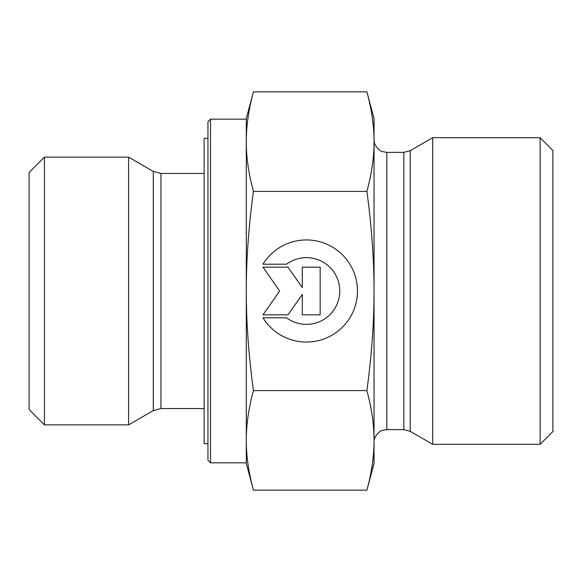 <?xml version="1.0" encoding="UTF-8"?>
<svg xmlns="http://www.w3.org/2000/svg" width="582" height="582" viewBox="0 0 582 582"><rect width="100%" height="100%" fill="white"/><g stroke="black" fill="none" stroke-linecap="round" stroke-linejoin="round"><path stroke-width="0.87" d="M262.969 264.192A51.056 51.056 0 0 1 339.619 252.21A51.056 51.056 0 0 1 339.619 329.79A51.056 51.056 0 0 1 262.969 317.808L286.562 317.808A33.363 33.363 0 0 0 331.143 268.6A33.363 33.363 0 0 0 286.562 264.192L262.969 264.192M302.291 267.167L320.158 267.167L320.158 314.833L302.291 314.833L302.291 294.412L287.988 314.833L262.969 314.833L279.651 291L262.969 267.167L287.988 267.167L302.291 287.588L302.291 267.167M210.517 119.165L207.956 121.725L207.956 460.275L210.517 462.836L210.517 119.165L246.288 119.165L246.288 141.637L246.288 118.532L253.432 91.847C248.63 109.576 246.244 126.178 246.288 141.637C246.244 157.096 248.63 173.691 253.432 191.427C248.63 226.885 246.244 260.081 246.288 291L246.288 141.637M210.517 462.836L246.288 462.836L246.288 291C246.244 321.919 248.63 355.115 253.432 390.573C248.63 408.309 246.244 424.904 246.288 440.363C246.244 455.822 248.63 472.424 253.432 490.153L366.893 490.153C371.694 472.424 374.081 455.822 374.044 440.363C374.081 424.904 371.694 408.309 366.893 390.573C371.694 355.115 374.081 321.919 374.044 291C374.081 260.081 371.694 226.885 366.893 191.427C371.694 173.691 374.081 157.096 374.044 141.637C374.081 126.178 371.694 109.576 366.893 91.847L253.432 91.847M153.299 410.586L128.586 424.86L128.586 157.14L153.299 171.414L153.299 410.586L160.967 408.535L160.967 173.465L204.129 173.465M44.428 157.14L29.1 172.476L29.1 409.524L44.428 424.86L44.428 157.14L128.586 157.14M253.432 490.153L246.288 463.468L246.288 440.363M253.432 390.573L366.893 390.573M253.432 191.427L366.893 191.427M366.893 91.847L374.044 118.532L374.044 463.468L366.893 490.153M410.223 431.327L432.702 444.306L432.702 137.694L410.223 150.673L403.835 152.382L403.835 429.618L410.223 431.327L410.223 150.673M374.044 440.363L374.044 442.393C373.557 435.22 381.763 429.865 382.301 430.44L386.819 429.618L386.819 152.382L403.835 152.382M386.819 152.382L382.301 151.56C381.763 152.135 373.557 146.78 374.044 139.607L374.044 141.637M540.125 444.306L552.9 431.531L552.9 150.469L540.125 137.694L540.125 444.306L432.702 444.306M207.956 138.334L204.129 138.334L204.129 443.666L207.956 443.666M160.967 408.535L204.129 408.535M153.299 171.414L160.967 173.465M44.428 424.86L128.586 424.86M386.819 429.618L403.835 429.618M540.125 137.694L432.702 137.694"/></g></svg>
